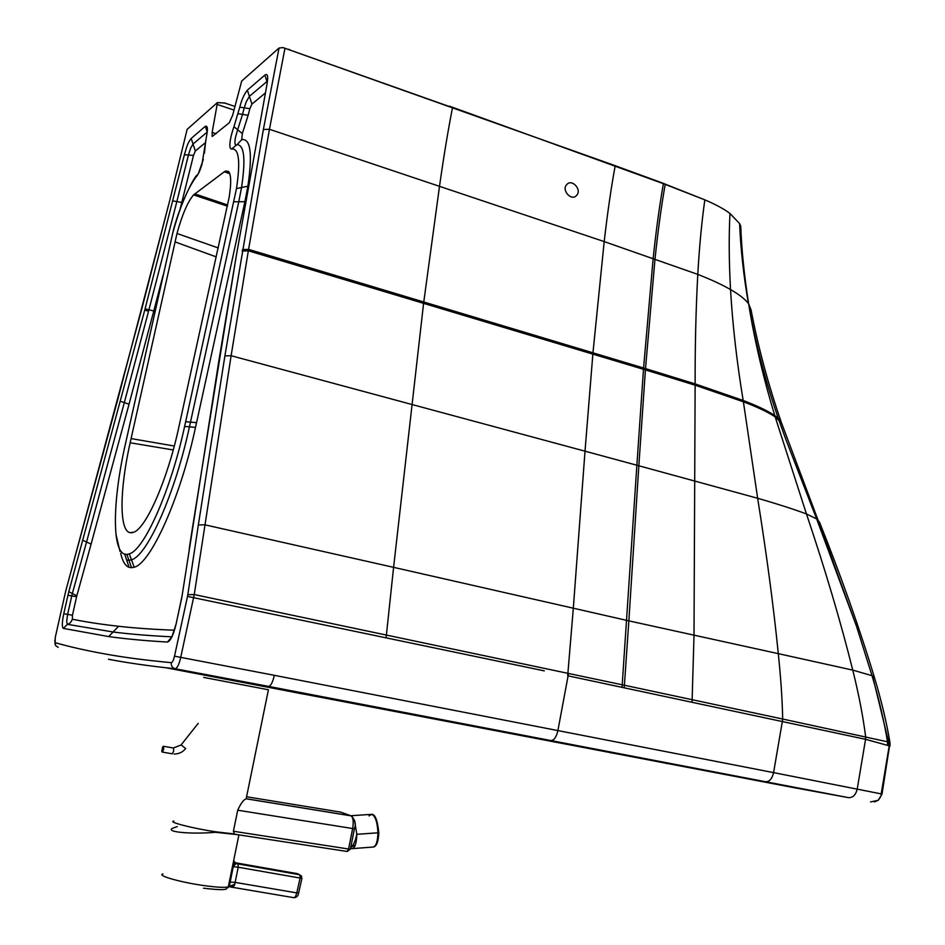 <?xml version="1.0" encoding="UTF-8"?>
<svg xmlns="http://www.w3.org/2000/svg" width="945" height="945" viewBox="0 0 945 945"><rect width="100%" height="100%" fill="white"/><g stroke="black" fill="none" stroke-linecap="round" stroke-linejoin="round"><path stroke-width="1.42" d="M172.864 668.788L190.713 672.072M108.439 659.244C127.091 662.858 149.381 666.036 175.286 668.776L268.581 686.401L190.748 672.084M58.188 647.325L55.649 645.648L55.117 642.659C69.505 646.782 86.078 650.538 104.848 653.928C123.535 657.354 145.695 660.26 171.328 662.669C170.974 665.847 172.297 667.879 175.286 668.776C177.329 668.032 179.148 664.229 180.731 657.366L274.345 675.321C272.68 682.373 270.766 686.07 268.581 686.401L848.504 797.639C852.862 797.84 855.768 794.969 857.221 789.016L865.573 739.309L890.025 746.054L890.013 742.817C886.634 722.559 881.401 700.682 874.349 677.187L872.53 675.911L888.654 742.168L890.013 742.817L882.016 794.107L881.201 794.154M887.509 745.026L887.52 741.79L888.654 742.168L889.245 745.652L881.201 793.894L882.016 794.107L878.177 800.297C880.539 797.367 881.555 795.241 881.212 793.894L773.589 772.62L782.755 719.039L887.52 741.79C884.189 721.401 879.027 699.371 872.046 675.687L856.572 626.464L872.046 675.687L852.756 670.111L778.29 653.645C780.818 677.754 782.283 699.536 782.684 719.027L782.755 719.039M550.947 740.537C554.042 740.443 556.369 737.112 557.904 730.544L568.099 675.852L865.431 739.285L865.632 736.687C863.045 716.334 858.757 694.138 852.756 670.111C840.648 621.645 825.221 569.587 806.463 513.962L816.657 518.923L819.504 522.16C841.286 576.733 859.572 628.413 874.349 677.187M624.113 687.57L624.409 685.243L782.684 719.027L782.46 721.035M171.328 662.669C172.474 662.386 173.537 660.212 174.518 656.161L180.731 657.366L194.245 594.559L624.409 685.243L628.85 620.865L778.29 653.645C773.636 607.056 766.749 555.27 757.654 498.275C776.884 503.791 793.15 509.012 806.463 513.962L775.172 416.875L781.539 422.994L818.039 520.057L856.572 626.464L816.657 518.923L786.157 440.252L778.243 418.292L781.539 422.994M544.308 670.867L187.5 596.413L187.807 594.724L194.245 594.559L231.112 355.722L224.886 355.934L263.371 129.5L279.047 48.006L283.063 47.604L452.501 107.647C447.859 131.485 443.536 157.661 439.531 186.165L423.584 303.369L393.592 567.343L204.699 524.782L198.344 524.959L224.886 355.934M174.423 630.209C153.468 629.417 134.863 628.106 118.597 626.275L108.699 636.576C125.626 638.938 145.187 640.757 167.407 642.057C170.49 641.159 173.384 635.17 176.089 624.102L182.113 595.681L218.685 361.959L236.014 257.489L266.762 85.582C268.392 76.521 267.754 73.025 264.872 75.08L247.354 90.141C244.176 94.11 241.648 99.78 239.77 107.151L233.958 126.701C229.399 139.624 228.702 149.192 231.596 149.05C238.955 147.975 240.585 161.158 236.486 188.598L184.618 426.419C170.891 490.29 144.266 550.002 129.288 553.876L131.473 559.806L128.957 560.326L126.89 554.408L129.288 553.876M279.047 48.006L241.684 81.081L232.647 115.243L229.316 122.72L212.188 136.493L212.152 132.406L217.149 104.446L233.994 110.069M225.501 171.057L228.477 171.423C231.171 174.565 231.395 183.176 229.151 197.281L178.605 428.215C167.442 479.965 146.038 528.361 133.67 532.248L129.855 532.637C119.046 530.251 119.72 488.848 130.15 442.78L176.987 233.462C182.255 214.468 187.795 201.616 193.583 194.883L224.308 171.789L225.501 171.057L229.174 172.344M741.022 231.891L740.726 226.056L739.592 223.563L729.977 213.499C724.508 209.247 716.133 204.699 704.84 199.856L661.181 182.539L611.344 164.312L283.063 47.604M288.733 49.305L289.666 49.589M611.344 164.312L615.148 166.036C611.084 188.102 607.446 213.275 604.198 241.589L697.788 274.393C699.383 246.491 701.733 221.65 704.84 199.856L663.39 183.684L449.513 106.194M566.634 184.759C571.701 178.097 582.12 189.768 576.745 195.213C571.737 201.923 561.2 190.122 566.634 184.759M304.999 693.949L793.327 787.539L165.907 667.761M258.068 685.267L303.428 694.079M664.678 762.402L666.875 763.607M108.699 636.576L63.374 628.401C61.874 627.173 62.004 622.271 63.764 613.683L68.796 591.712L144.739 310.137L184.405 154.732C187.264 144.585 188.067 142.648 191.173 138.478L205.337 126.287C207.487 125.59 207.959 128.473 206.754 134.934L206.553 136.068M187.134 129.359L169.415 201.769L187.134 129.359L217.397 102.58L217.149 104.446M224.792 103.052L217.397 102.58M229.765 173.715L224.308 171.789M227.662 205.006L194.729 193.867M229.824 886.847L234.147 885.867L235.14 882.382L230.131 882.11L228.064 887.615M236.923 834.565L215.295 832.297C190.748 834.411 165.458 831.978 172.38 828.34L177.294 826.568M233.675 860.517L235.896 863.576L233.746 862.478L297.687 873.723L301.715 876.251M233.261 866.671L235.896 863.576L238.046 863.931L238.211 867.238L300.12 878.047L299.86 874.775L238.046 863.931M298.632 892.954L296.765 892.895L300.12 878.047L301.963 878.236L299.884 874.786L234.206 862.998L233.273 866.671L238.211 867.238L235.14 882.382L296.765 892.895C295.879 896.297 294.852 897.88 293.682 897.655L230.497 886.965M229.942 882.287L229.245 882.299M229.34 886.634L228.371 886.564M234.951 884.225L228.336 886.753M233.273 866.671L229.422 885.725L228.312 886.882C225.004 887.745 217.137 887.343 204.711 885.678C181.121 882.512 156.35 875.483 162.918 873.948M173.797 821.075C167.407 821.878 192.213 828.293 215.661 831.801L234.384 833.962L233.415 831.257L237.715 810.208C240.774 803.439 243.586 799.647 246.161 798.832L268.415 689.767L203.671 677.411M246.161 798.832L246.338 797.982M350.689 847.606C353.265 845.669 355.261 841.463 356.655 834.978L356.808 834.151M378.803 832.557L377.917 832.805C377.669 841.853 375.968 846.614 372.803 847.074C375.968 846.614 377.669 841.853 377.917 832.805L356.808 834.329C356.572 843.424 354.907 848.208 351.823 848.669L350.583 848.137M354.564 820.52L356.808 834.329L377.917 832.805C377.433 822.067 375.319 815.913 371.586 814.342C375.319 815.913 377.433 822.067 377.917 832.805L378.732 832.521M350.347 815.736L351.15 815.866M369.022 815.925L371.586 814.342L350.819 815.736M257.737 685.208L301.927 693.382L264.163 686.105M537.882 738.08L776.388 783.83M301.927 693.382L537.941 738.092M848.504 797.639L793.327 787.539M870.593 801.927L878.177 800.297L874.255 801.951M765.592 781.716C769.466 781.81 772.136 778.774 773.589 772.62L274.345 675.321M865.431 739.285L865.797 736.722M567.685 675.758L573.32 608.202L628.85 620.865L638.844 465.767L757.654 498.275L743.396 401.79C757.358 407.071 767.954 412.103 775.172 416.875L774.77 415.564L778.243 418.292C766.159 382.949 756.78 347.784 750.117 312.783L750.117 312.783C755.894 346.213 764.115 380.469 774.77 415.564C767.6 410.791 757.075 405.759 743.183 400.479L743.396 401.79L695.13 385.194L694.008 635.453L692.071 701.828M622.046 687.145L636.871 465.235L638.844 465.767L645.411 369.897L695.13 385.194L695.13 383.894L743.183 400.479C736.816 361.911 732.599 324.95 730.532 289.583C722.275 284.776 711.372 279.708 697.788 274.393C695.922 308.968 695.036 345.468 695.13 383.894L645.506 368.597L645.411 369.897L643.486 369.318L636.871 465.235L585.014 451.178L573.32 608.202L393.592 567.343L386.103 637.757M568.099 675.852L568.417 673.36M174.518 656.161L187.5 596.413M184.618 426.419L189.449 426.856C175.108 493.68 147.16 555.991 131.473 559.806L134.202 567.213L131.544 567.709L128.957 560.326L126.654 560.007L124.693 554.124L126.89 554.408M185.657 421.694L190.488 422.12L189.449 426.856L195.509 427.4C180.424 497.909 150.775 563.504 134.202 567.213M233.923 201.769L238.79 201.734L190.488 422.12L196.56 422.651L195.509 427.4M236.486 188.598L241.542 187.535L238.79 201.734L244.897 201.687L196.56 422.651M231.596 149.05L236.876 144.679C244.271 144.691 245.818 158.984 241.542 187.535L247.885 186.212L244.897 201.687M233.958 126.701L237.667 129.76L235.553 137.072C234.62 141.915 234.703 144.526 235.813 144.916M238.057 113.695L242.522 114.392L237.667 129.76L242.322 133.599L241.696 139.671C250.602 138.194 252.658 153.716 247.885 186.212M239.77 107.151L244.247 107.836L242.522 114.392L248.133 115.278L242.322 133.599M247.354 90.141L249.397 96.355L246.208 101.859L244.247 107.836L249.858 108.699L248.133 115.278M264.872 75.08L266.962 81.483L249.397 96.355L251.937 104.092L249.858 108.699M266.762 85.582L236.002 257.501L192.095 530.133M182.113 595.681L181.96 596.661M181.806 597.606L176.053 624.196L171.907 636.918M167.407 642.057L171.872 636.977M63.374 628.401L67.378 624.314L113.105 631.992C130.067 634.154 149.664 635.761 171.872 636.824M187.807 594.724L198.344 524.959M242.416 249.574L248.582 249.374L643.58 368.018L643.486 369.318L248.346 250.803L269.443 129.288L604.198 241.589L592.964 352.804L585.014 451.178L231.112 355.722L248.346 250.803L242.168 251.027M284.953 48.289L269.443 129.288L263.371 129.5M241.696 139.671L237.124 144.632M265.309 93L251.937 104.092M659.374 181.877L663.39 183.684C659.539 205.36 656.137 230.214 653.172 258.268L643.58 368.018L645.506 368.597L655.015 258.906C657.968 230.863 661.37 206.01 665.209 184.358L661.181 182.539M729.977 213.499C728.796 236.274 728.985 261.635 730.532 289.583C738.825 294.285 744.79 298.927 748.428 303.499C743.644 276.011 740.703 249.362 739.592 223.563M740.726 226.056C741.624 249.952 744.258 275.857 748.629 303.758L750.117 312.783L748.629 303.758L751.062 309.913C757.984 346.354 767.99 383.611 781.09 421.694M358.604 704.639L360.789 704.308M613.506 752.586L611.002 752.952M55.117 642.659L55.282 637.332L65.796 590.731L117.747 399.629L169.368 201.935L141.951 308.271M141.939 308.306L65.524 591.794M206.754 134.934L201.911 164.607C200.151 170.265 198.391 174.152 196.631 176.266C188.079 187.346 180.105 206.341 172.699 233.25L124.681 447.328M196.997 175.12C192.591 178.77 177.802 210.251 172.687 233.25L125.354 444.244C112.798 499.598 111.64 550.486 124.693 554.124M196.631 176.266L198.45 173.407M204.604 150.621L204.427 153.184M205.738 140.604L204.545 151.968M205.337 126.287L207.191 131.969M191.173 138.478L193.028 144.053L207.179 132.076M184.405 154.732L188.433 155.027L190.677 148.093L193.028 144.053L195.343 150.999L205.384 142.683M172.911 200.942L176.857 201.58L188.433 155.027L193.501 155.405L195.343 150.999M145.081 308.791L148.932 309.771L176.857 201.58L181.806 202.395L193.501 155.405M144.739 310.137L148.578 311.141L148.932 309.771L153.775 310.999L163.024 275.467M120.558 401.341L124.327 402.605L148.578 311.141M82.924 540.363L86.55 542.017L124.327 402.605L129.04 404.2L153.775 310.999M68.796 591.712L72.363 593.507L86.55 542.017L91.098 544.096L129.04 404.2M67.91 595.255L71.761 595.917L72.363 593.507L76.84 595.775L91.098 544.096M63.764 613.683L67.615 614.38L71.761 595.917L76.592 596.744L76.84 595.775M118.597 626.275C101.316 624.338 85.9 621.987 72.363 619.223C71.241 622.093 69.576 623.783 67.378 624.314L66.658 621.656L67.615 614.38L72.458 615.242L76.592 596.744M216.086 133.694L212.152 132.406M218.236 247.944L176.987 233.462M227.414 206.164L193.583 194.883M216.263 256.898L174.931 241.861M174.293 446.028L131.083 438.586M173.242 449.962L130.15 442.78M133.458 532.33L129.855 532.637M120.7 553.274C122.448 561.2 125.248 565.89 129.099 567.331L126.654 560.007M129.099 567.331L131.544 567.709M179.881 209.955L181.806 202.395M72.363 619.223L72.458 615.242M233.108 866.754L229.954 882.217M294.06 897.726C296.777 897.384 298.301 895.825 298.608 893.06L301.987 878.129M232.057 833.821L347.063 851.457L348.599 849.012L350.394 849.082M354.422 828.647L352.639 828.541L348.599 849.012L233.415 831.257M352.308 816.48L351.162 815.866C353.241 817.602 353.737 821.831 352.639 828.541L237.715 810.208M246.586 796.765L340.625 812.109L350.961 815.783L246.361 798.773M185.681 748.558L181.168 744.967L173.396 747.979M162.457 752.114L172.297 753.815L173.656 751.157L173.573 748.015L163.473 746.266L161.843 751.759M162.339 752.114L163.674 749.456L163.461 746.266M161.772 751.263L162.694 746.881L161.772 751.263M191.941 531.184L189.201 549.01M54.81 640.297L55.129 644.466M115.951 534.208L119.98 551.396M203.293 159.516L198.497 173.301M224.095 102.816L234.951 106.454M132.513 532.626L130.764 532.779M238.908 834.86L228.312 886.882L225.89 889.269L224.473 889.41C224.095 889.363 223.162 890.485 203.506 888.205M347.252 851.48L350.382 849.165L354.41 828.718C356.241 824.134 355.155 819.847 351.162 815.866L246.232 798.808M174.069 753.992C178.806 754.039 182.692 752.208 185.728 748.499M181.097 744.955L198.178 723.374M350.737 847.334L355.32 844.972M371.586 814.342C375.047 813.94 377.445 820.036 378.803 832.639C378.437 841.652 376.606 846.46 373.31 847.063M351.823 848.669L372.803 847.074"/></g></svg>
